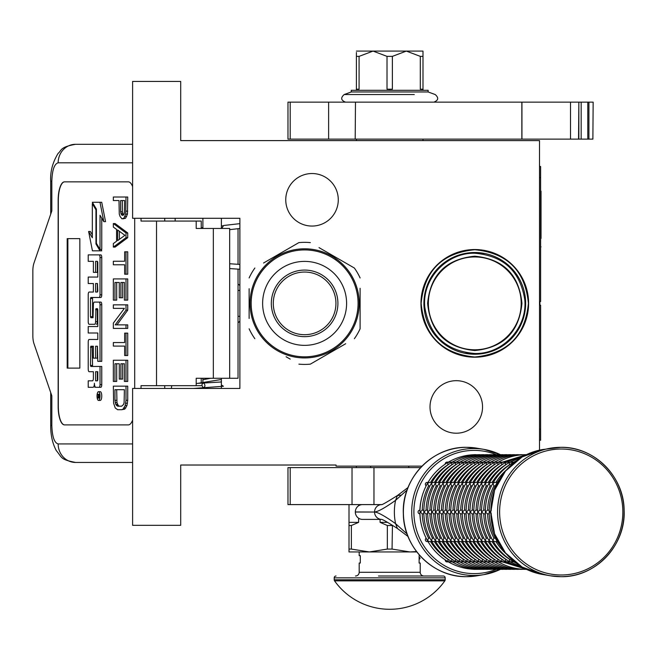 <?xml version="1.0" encoding="UTF-8"?>
<svg xmlns="http://www.w3.org/2000/svg" width="657" height="657" viewBox="0 0 657 657"><rect width="100%" height="100%" fill="white"/><g stroke="black" fill="none" stroke-linecap="round" stroke-linejoin="round"><path stroke-width="0.99" d="M427.617 303.37C430.409 332.015 446.128 347.742 474.781 350.534C503.426 347.742 519.145 332.015 521.937 303.37C519.145 274.725 503.426 259.006 474.781 256.205C446.128 259.006 430.409 274.725 427.617 303.37M428.356 303.37A46.425 46.425 -90 0 0 474.781 349.795A46.425 46.425 90 0 0 521.198 303.37A46.425 46.425 90 0 0 474.781 256.944A46.425 46.425 -90 0 0 428.356 303.37M539.512 450.152L539.512 140.606L180.7 140.606L180.7 81.427L132.607 81.427L132.607 218.288L239.879 218.288L239.879 388.451L132.607 388.451L132.607 525.321L180.7 525.321L180.7 465.025L336.055 465.025L336.055 466.133L422.008 466.133M456.278 380.682A26.264 26.264 0 0 1 482.542 406.946A26.264 26.264 0 0 1 456.278 433.209A26.264 26.264 0 0 1 430.015 406.946A26.264 26.264 0 0 1 456.278 380.682M312.018 173.53A26.264 26.264 0 0 1 338.281 199.794A26.264 26.264 0 0 1 312.018 226.057A26.264 26.264 0 0 1 285.754 199.794A26.264 26.264 0 0 1 312.018 173.53M474.781 249.545A53.825 53.825 0 0 1 528.598 303.37A53.825 53.825 0 0 1 474.781 357.194A53.825 53.825 0 0 1 420.956 303.37A53.825 53.825 0 0 1 474.781 249.545M464.4 353.162L474.781 354.238A50.86 50.86 0 0 1 423.913 303.37A50.86 50.86 0 0 1 474.781 252.51L468.104 252.945M474.781 354.238A50.86 50.86 0 0 0 525.641 303.37A50.86 50.86 0 0 0 474.781 252.51L481.45 252.945M474.781 353.491C446.062 351.027 429.399 335.563 424.792 307.115C421.884 279.085 446.612 252.444 474.781 253.249C503.492 255.721 520.155 271.177 524.762 299.625C527.67 327.654 502.942 354.304 474.781 353.491M474.781 249.734C507.352 252.912 525.23 270.791 528.417 303.37C525.23 335.949 507.352 353.827 474.781 357.006C442.202 353.827 424.323 335.949 421.137 303.37C424.323 270.791 442.202 252.912 474.781 249.734M465.328 253.397L464.852 253.487M455.761 256.197L455.309 256.378M427.97 283.463L427.789 283.906M424.989 292.973L424.89 293.449M423.913 302.885L423.913 303.37M424.8 312.822L424.89 313.29M427.6 322.39L427.789 322.833M454.866 350.173L455.309 350.362M484.225 353.351L484.702 353.261M493.793 350.542L494.245 350.362M521.584 323.285L521.765 322.833M524.565 313.767L524.664 313.29M525.641 303.854L525.641 303.37M524.754 293.925L524.664 293.449M521.954 284.358L521.765 283.906M494.688 256.567L494.245 256.378M485.153 253.577L474.781 252.51M210.61 378.276L202.89 379.738M221.384 380.945L220.99 381.996L196.197 383.45M221.384 384.936L223.429 386.259L193.749 388.451M203.005 387.556C205.222 387.17 205.518 385.675 203.916 383.072C201.699 383.466 201.395 384.961 203.005 387.556M201.773 378.276L202.89 378.358M221.384 379.491L198.003 383.31M239.879 223.643L223.552 225.507L221.82 228.464M201.469 228.464L202.89 227.084M221.384 225.934L222.715 225.827M238.031 269.124L238.031 378.276L196.197 378.276L196.197 385.675L141.025 385.675L141.025 388.451M128.37 424.89L64.476 424.89A18.495 6.324 90 0 1 58.153 406.396L58.325 406.396A18.495 6.324 -90 0 0 64.657 424.89L128.37 424.89A18.495 6.324 90 0 0 132.607 420.127M132.607 186.613A18.495 6.324 90 0 0 128.37 181.858L64.476 181.858A18.495 6.324 90 0 0 58.153 200.352L58.153 406.396M134.693 388.451L134.693 218.288M132.607 443.935L58.153 443.935C54.309 442.843 52.199 436.675 51.829 425.44L50.712 425.44L51.829 425.44L51.829 395.851L33.959 343.611A11.095 3.794 -90 0 1 32.85 335.768L32.85 270.98A11.095 3.794 -90 0 1 33.959 263.128L51.829 210.889L51.829 181.299L50.712 181.299C50.137 171.666 52.626 162.328 58.177 153.295C61.692 150.634 59.467 147.152 75.53 144.31L132.607 144.31M201.231 228.464L201.231 221.064L141.025 221.064L141.025 218.288M128.37 181.858L64.657 181.858A18.495 6.324 -90 0 0 58.325 200.352L58.325 406.396M58.153 443.935A18.495 17.378 90 0 0 75.53 462.438L132.607 462.438M201.231 385.675L196.197 385.675M229.671 378.276L229.671 228.464L196.197 228.464L196.197 221.064M79.834 368.109L79.834 238.639L67.186 238.639L67.186 368.109L79.834 368.109L67.876 368.109L67.876 238.639L79.834 238.639M98.525 400.409L100.266 400.409A4.369 1.495 -90 0 0 101.761 396.04A4.369 1.495 -90 0 0 100.266 391.671L98.525 391.671A4.369 1.495 -90 0 0 97.031 396.04A4.369 1.495 -90 0 0 98.525 400.409A4.369 1.495 -90 0 0 100.02 396.04A4.369 1.495 -90 0 0 98.525 391.671M89.96 387.302L93.031 387.302A4.049 1.388 -90 0 0 94.419 383.253A4.049 1.388 -90 0 0 95.807 387.302L100.85 387.302A2.669 0.912 -90 0 0 101.761 384.632L101.761 366.458L90.822 366.458L90.469 365.432L90.822 346.239L93.384 346.239L93.384 358.139L95.594 358.139L95.594 346.239L97.458 346.239L97.803 361.342L100.02 361.342L100.02 304.766A2.669 0.912 -90 0 0 99.108 302.097L94.296 302.105A2.669 0.912 -90 0 0 93.384 304.774L93.031 317.701L90.822 317.701L90.469 316.674L90.469 298.508L90.822 297.481L99.108 297.481A2.669 0.912 -90 0 0 100.02 294.812L100.02 257.544A2.669 0.912 -90 0 0 99.108 254.875L88.219 254.875L88.219 261.338L93.384 261.338L93.384 272.368L95.594 272.368L95.594 261.338L97.458 261.338L97.803 262.365L97.803 277.057L89.96 277.057M94.772 387.302A4.049 1.388 -90 0 0 95.29 387.006M90.871 371.706L93.384 371.706L93.384 378.169A2.669 0.912 90 0 1 92.473 380.838L88.219 380.838L88.219 387.302L93.031 387.302M89.96 333L97.803 333L97.803 339.464L90.871 339.464M90.871 324.279L94.682 324.279A2.669 0.912 -90 0 0 95.594 321.61L95.947 308.683L97.458 308.683L97.803 309.71L97.803 326.537L89.96 326.537M97.573 308.741L97.335 309.71L95.594 309.71M96.423 324.279A2.669 0.912 -90 0 0 97.335 321.61L97.335 309.71M89.96 283.52L93.384 283.52L93.384 292.045L90.871 292.045M95.594 272.368L97.335 272.368L97.335 261.338M89.96 261.338L93.384 261.338M92.563 317.701L92.563 297.481L100.85 297.481A2.669 0.912 -90 0 0 101.761 294.812L101.761 257.544A2.669 0.912 -90 0 0 100.85 254.875L89.96 254.875M100.02 361.342L101.761 361.342L101.761 304.766A2.669 0.912 -90 0 0 100.85 302.097L99.108 302.097L100.85 302.097M95.594 358.139L97.335 358.139L97.335 346.239M92.563 366.458L92.21 347.266L92.563 346.239L93.384 346.239M100.02 249.414L100.02 215.25L103.806 221.639L105.547 221.639L101.72 202.274L92.333 202.274L96.39 209.115L96.39 243.279L100.02 249.414L101.761 249.414L101.761 218.181M92.333 234.82L90.362 231.478L88.621 231.478L92.44 250.826L100.02 250.826L95.971 243.985L95.971 209.821L92.333 203.686L92.333 237.752L88.621 231.478M100.02 250.826L101.761 250.826L100.923 249.414M201.231 383.072L201.231 378.276M175.156 221.064L175.156 218.288M99.108 387.302A2.669 0.912 -90 0 0 100.02 384.632L100.02 366.458M97.803 339.464L89.13 339.464A2.669 0.912 -90 0 0 88.219 342.133L88.219 369.037A2.669 0.912 -90 0 0 89.13 371.706L93.384 371.706M97.803 326.537L88.219 326.537L88.219 333L97.803 333M93.384 292.045L89.13 292.045A2.669 0.912 -90 0 0 88.219 294.706L88.219 321.61A2.669 0.912 -90 0 0 89.13 324.279L94.682 324.279M97.803 277.057L88.219 277.057L88.219 283.52L93.384 283.52M100.85 254.875L99.108 254.875M100.85 297.481L99.108 297.481M103.806 221.639L99.987 202.274M93.171 203.686L92.333 203.686M96.39 209.821L95.971 209.821M96.809 243.985L95.971 243.985M99.593 397.616L98.829 398.109L98.583 397.386L98.336 398.109L97.491 398.109L97.491 396.885L98.41 396.401L98.41 395.177L97.491 395.177L97.491 394.29L99.593 394.29L99.593 397.616M95.594 380.838L95.594 371.706L97.803 371.706L97.803 379.812L97.458 380.838L95.594 380.838M95.594 292.045L95.594 283.52L97.458 283.52L97.803 291.018L97.458 292.045L95.594 292.045M99.593 397.386L98.583 397.386M98.336 398.109L97.491 398.109M99.223 397.386L99.223 396.885L97.491 396.885M99.593 395.177L98.813 395.177L98.813 396.885L99.593 396.885L98.246 396.885M99.223 395.177L99.593 394.29M97.335 380.838L97.335 371.706L97.803 371.706M97.335 292.045L97.335 283.52M99.166 396.885L99.232 395.177M119.393 406.19L118.317 405.599L116.971 402.651L116.7 389.691M121.693 409.722L124.781 409.13L126.932 405.599L127.737 400.294L127.737 386.152L113.349 386.152L113.62 403.242L115.23 407.956L117.652 409.722L121.693 409.722L123.04 409.13L125.191 405.599L126.004 400.294L126.004 386.152M114.967 389.691L124.387 389.691L124.116 402.651L123.582 404.416L121.693 406.19L117.652 406.19L115.772 404.416L114.967 400.294L114.967 389.691M116.7 400.294L114.967 400.294M116.971 402.651L115.23 402.651M117.513 404.416L115.772 404.416M118.317 405.599L116.576 405.599M127.737 400.294L126.004 400.294M127.466 403.242L125.733 403.242M126.932 405.599L125.191 405.599M125.857 407.956L124.116 407.956M124.781 409.13L123.04 409.13M126.004 381.438L127.737 381.438L127.737 360.233L113.349 360.233L113.349 381.438L114.967 381.438L114.967 363.764L119.27 363.764L119.27 379.081L120.888 379.081L120.888 363.764L124.387 363.764L124.387 381.438L126.004 381.438L126.004 360.233M120.888 379.081L122.621 379.081L122.621 363.764M114.967 381.438L116.7 381.438L116.7 363.764M126.004 355.519L127.737 355.519L127.737 333.124L124.658 333.124L124.658 342.552L113.349 342.552L113.349 346.091L124.658 346.091L124.658 355.519L126.004 355.519L126.004 333.124M116.971 324.878L127.737 310.145L127.737 304.848L113.349 304.848L113.349 308.379L124.387 308.379L113.349 323.113L113.349 328.41L126.004 328.41L126.004 324.878L115.23 324.878L126.004 310.145L126.004 304.848M126.004 328.41L127.737 328.41L127.737 324.878L126.004 324.878M127.737 310.145L126.004 310.145M126.004 300.134L127.737 300.134L127.737 278.921L113.349 278.921L113.349 300.134L114.967 300.134L114.967 282.453L119.27 282.453L119.27 297.777L120.888 297.777L120.888 282.453L124.387 282.453L124.387 300.134L126.004 300.134L126.004 278.921M120.888 297.777L122.621 297.777L122.621 282.453M114.967 300.134L116.7 300.134L116.7 282.453M126.004 274.207L127.737 274.207L127.737 251.82L124.658 251.82L124.658 261.24L113.349 261.24L113.349 264.779L124.658 264.779L124.658 274.207L126.004 274.207L126.004 251.82M119.393 239.353L119.393 231.28M113.349 247.106L115.09 247.106L127.737 237.678L127.737 232.964L115.09 223.536L113.349 223.536L113.349 227.067L116.576 229.424L116.576 241.209L113.349 243.566L113.349 247.106L126.004 237.678L126.004 232.964L113.349 223.536M117.652 230.016L124.92 235.321L117.652 240.618L117.652 230.016M127.737 237.678L126.004 237.678M127.737 232.964L126.004 232.964M123.508 214.946L122.358 211.751L122.358 200.557M123.04 218.822L125.586 218.231L127.466 214.108L127.737 197.018L113.349 197.018L113.349 200.557L118.999 200.557L119.27 214.108L120.075 216.465L121.964 218.822L123.845 218.231L125.733 214.108L126.004 197.018M122.358 211.751L120.617 211.751L120.617 200.557L124.658 200.557L124.387 213.517L123.845 214.699L122.235 215.282L121.422 214.699L120.617 211.751M122.621 213.517L120.888 213.517M123.163 214.699L121.422 214.699M123.04 215.282L122.235 215.282M127.737 211.16L126.004 211.16M127.466 214.108L125.733 214.108M126.661 216.465L124.92 216.465M125.586 218.231L123.845 218.231M202.89 388.451L202.89 387.77M202.89 382.949L202.89 378.276M202.89 228.464L202.89 218.288M221.384 388.451L221.384 378.276M221.384 228.464L221.384 218.288M358.073 303.37A53.455 53.455 0 0 0 304.618 249.923A53.455 53.455 0 0 0 251.163 303.37A53.455 53.455 0 0 0 304.618 356.825A53.455 53.455 0 0 0 358.073 303.37M359.182 303.37A54.564 54.564 0 0 0 304.618 248.806A54.564 54.564 0 0 0 250.054 303.37A54.564 54.564 0 0 0 304.618 357.934A54.564 54.564 0 0 0 359.182 303.37M249.126 288.719L249.126 318.44M249.126 314.153L249.126 308.511M286.091 356.751L290.197 359.116M341.583 346.099L310.342 364.142A61.035 61.035 0 0 1 298.894 364.142M310.342 364.142L345.681 343.734M360.102 318.029L360.102 328.796A61.035 61.035 0 0 1 354.378 338.708M360.102 328.796L360.102 288.3M360.102 292.587L360.102 298.229M360.102 277.944A61.035 61.035 0 0 0 354.378 268.031L319.039 247.632M323.137 249.997L354.378 268.031M310.342 242.605A61.035 61.035 0 0 0 298.894 242.605L263.556 263.005M267.654 260.64L298.894 242.605M254.85 268.031A61.035 61.035 0 0 0 249.126 277.944M254.85 338.708A61.035 61.035 0 0 1 249.126 328.796M356.102 285.294L356.414 286.222M356.85 287.594L356.644 286.928M357.236 288.932L356.858 287.626M358.582 295.305L358.328 293.769A54.564 54.564 0 0 0 357.86 291.437M358.344 293.876L358.221 293.178M358.073 292.455L357.769 291.035A54.564 54.564 0 0 0 356.069 285.22M357.868 291.494L357.769 291.035M350.772 274.273L351.076 274.757L350.772 274.273A54.564 54.564 0 0 0 342.256 263.868L342.092 263.712M351.577 275.595L351.47 275.406A54.564 54.564 0 0 1 351.577 275.595L351.873 276.088L351.577 275.595M355.675 284.128L355.462 283.586M355.166 282.839L355.084 282.625A54.564 54.564 0 0 0 353.638 279.406M348.424 270.84L348.76 271.308L348.424 270.84M347.89 270.142A54.564 54.564 0 0 0 347.036 269.058M339.685 261.576L339.866 261.724A54.564 54.564 0 0 0 339.685 261.576L340.154 261.971M339.267 261.223L338.552 260.648L339.267 261.223M339.037 261.034L338.552 260.648M336.138 258.842L337.764 260.032L336.138 258.842L335.711 259.441M341.238 262.923L341.681 263.326M345.771 267.547L346.149 267.99M351.873 276.088L352.259 276.786A54.564 54.564 0 0 0 352.152 276.589L351.873 276.088M358.533 294.985L358.336 293.827M353.014 278.182L352.916 277.985A54.564 54.564 0 0 0 352.259 276.786M304.618 334.7A31.331 31.331 0 0 0 335.941 303.37A31.331 31.331 0 0 0 304.618 272.047A31.331 31.331 0 0 0 273.287 303.37A31.331 31.331 0 0 0 304.618 334.7M304.618 336.663A33.293 33.293 0 0 1 271.325 303.37A33.293 33.293 0 0 1 304.618 270.076A33.293 33.293 0 0 1 337.912 303.37A33.293 33.293 0 0 1 304.618 336.663M304.618 345.36A41.982 41.982 0 0 0 346.6 303.37A41.982 41.982 0 0 0 304.618 261.387A41.982 41.982 0 0 0 262.628 303.37A41.982 41.982 0 0 0 304.618 345.36M373.964 467.612L373.964 504.601L287.971 504.601L287.971 467.612L420.595 467.612M373.964 504.601L381.553 504.601A7.358 7.202 90 0 0 374.556 511.959C377.841 511.819 384.846 507.951 395.571 500.355L407.102 490.007M381.75 504.601L381.758 504.601A7.358 7.202 90 0 0 381.75 504.601L381.479 504.617C381.618 505.167 386.924 502.145 397.395 495.55L395.571 500.355A56.001 54.777 -90 0 0 394.372 512A56.001 54.777 -90 0 0 395.571 523.645C384.879 516.057 377.874 512.189 374.556 512.041L355.33 511.959A7.358 7.202 -90 0 1 362.524 504.601M356.406 139.128L356.406 140.606M356.406 466.133L356.406 467.612M422.993 139.128L422.993 140.606M355.33 512.041L374.556 512.041A7.358 7.202 -90 0 0 381.545 519.4L362.524 519.4A7.358 7.202 -90 0 1 355.33 512.041L355.33 511.959M407.102 533.993L395.571 523.645L397.386 528.458C387.917 522.405 382.62 519.383 381.479 519.383L381.75 519.4A7.358 7.202 -90 0 1 381.75 519.4M358.607 504.601L358.607 505.791M358.607 518.217L358.607 522.364L351.364 525.501L351.364 549.071L349.007 549.071L349.007 551.954L369.349 551.954L351.364 549.071M380.099 519.4L380.099 522.364L387.334 525.501L387.334 549.071L369.349 551.954L410.042 551.954L392.057 549.071L392.451 525.304M416.546 551.56L410.042 551.954L416.85 551.954L410.042 551.954M349.007 504.601L349.007 549.071M349.007 522.364L358.607 522.364M349.007 525.501L351.364 525.501M387.334 549.071L392.057 549.071M387.334 525.501L392.057 525.501M380.099 522.364L387.646 522.364M408.744 466.133L408.744 467.612M370.647 466.133L370.647 467.612M419.109 558.729L419.109 562.302M334.553 580.862A67.696 67.696 0 0 0 444.838 580.862L334.553 580.862A1.848 1.848 68.4 0 1 334.208 579.786L334.208 577.848L445.183 577.848L445.183 579.786A1.848 1.848 -68.3 0 1 444.838 580.862M378.473 576L443.335 576A1.848 1.848 -138.6 0 1 445.183 577.848M336.055 576A1.848 1.848 138.6 0 0 334.208 577.848M443.335 576L415.98 576M410.182 576L407.151 576M391.317 576L388.073 576M423.913 576A3.696 3.696 -49.7 0 1 420.217 572.296L359.182 572.296A3.696 3.696 49.7 0 1 355.478 576M359.182 572.296L359.182 563.049L360.291 563.049L360.291 555.65L359.182 555.65L359.182 551.954M420.217 572.296L420.217 563.049L419.109 563.049L419.109 555.65L419.922 555.65M419.109 558.056L419.109 556.454M496.823 539.257L496.733 540.67L497.916 541.483M491.411 510.152L489.219 512L491.411 513.856M497.916 482.525L496.733 483.338L496.823 484.751M512.83 560.421L513.413 561.661L514.62 561.907M496.881 540.99L496.495 540.309M495.345 538.132L493.933 538.149L492.89 540.67L494.787 541.598L497.234 541.598M489.21 513.856L487.601 513.856A55.484 54.276 -90 0 0 493.957 538.132M489.178 512.444L489.178 511.565M489.21 510.152L487.568 510.152L485.375 512L487.568 513.856M497.234 482.41L494.787 482.41L492.89 483.338L493.957 485.876A55.484 54.276 90 0 0 487.601 510.152L487.568 510.152M495.345 485.876L493.957 485.876M496.495 483.7L496.881 483.018M514.62 462.101L513.413 462.347L512.83 463.579M514.127 561.907L513.166 561.521M509.454 559.107L509.569 561.661L513.823 561.907M493.037 540.99L492.651 540.309M491.502 538.132L490.089 538.149L489.046 540.67L490.935 541.598L493.382 541.598M485.359 513.856L483.749 513.856A55.484 54.276 -90 0 0 490.114 538.132M485.334 512.444L485.334 511.565M485.359 510.152L483.724 510.152L481.532 512L483.724 513.856M493.382 482.41L490.935 482.41L489.046 483.338L490.114 485.876A55.484 54.276 90 0 0 483.749 510.152L483.724 510.152M491.502 485.876L490.114 485.876M492.651 483.7L493.037 483.018M513.823 462.101L509.569 462.347L509.306 464.901A55.484 54.276 90 0 0 492.085 482.41M513.166 462.487L514.127 462.101M510.284 561.907L509.315 561.521M505.611 559.107L505.726 561.661L509.972 561.907M489.186 540.99L488.808 540.309M487.65 538.132L486.246 538.149L485.195 540.67L487.092 541.598L489.539 541.598M481.515 513.856L479.906 513.856A55.484 54.276 -90 0 0 486.27 538.132M481.491 512.444L481.491 511.565M481.515 510.152L479.873 510.152L477.68 512L479.873 513.856M489.539 482.41L487.092 482.41L485.195 483.338L486.27 485.876A55.484 54.276 90 0 0 479.906 510.152L479.873 510.152M487.65 485.876L486.27 485.876M488.808 483.7L489.186 483.018M509.972 462.101L505.726 462.347L505.463 464.901A55.484 54.276 90 0 0 488.241 482.41M509.315 462.487L510.284 462.101M506.44 561.907L505.471 561.521M501.767 559.107L501.882 561.661L506.128 561.907M485.342 540.99L484.956 540.309M483.807 538.132L482.394 538.149L481.351 540.67L483.248 541.598L485.695 541.598M477.672 513.856L476.062 513.856A55.484 54.276 -90 0 0 482.427 538.132M477.647 512.444L477.647 511.565M477.672 510.152L476.029 510.152L473.837 512L476.029 513.856M485.695 482.41L483.248 482.41L481.351 483.338L482.427 485.876A55.484 54.276 90 0 0 476.062 510.152L476.029 510.152M483.807 485.876L482.427 485.876M484.956 483.7L485.342 483.018M506.128 462.101L501.882 462.347L501.619 464.901A55.484 54.276 90 0 0 484.398 482.41M505.471 462.487L506.44 462.101M525.46 569.159L474.165 569.34A1.848 1.807 90 0 1 473.746 569.291M502.597 561.907L501.628 561.521M480.546 541.598A55.484 54.276 90 0 0 497.768 559.107L498.031 561.661L502.285 561.907M481.499 540.99L481.113 540.309M479.963 538.132L478.551 538.149L477.508 540.67L479.405 541.598L481.852 541.598M473.828 513.856L472.219 513.856A55.484 54.276 -90 0 0 478.575 538.132M473.796 512.444L473.796 511.565M473.828 510.152L472.186 510.152L469.993 512L472.186 513.856M526.471 454.669L525.46 454.849M481.852 482.41L479.405 482.41L477.508 483.338L478.575 485.876A55.484 54.276 90 0 0 472.219 510.152L472.186 510.152M479.963 485.876L478.575 485.876M481.113 483.7L481.499 483.018M502.285 462.101L498.031 462.347L497.768 464.901A55.484 54.276 90 0 0 480.546 482.41M501.628 462.487L502.597 462.101M521.609 569.159L522.233 569.34C512.279 569.291 502.975 566.761 494.319 561.751L498.441 561.907M498.745 561.907L497.784 561.521M494.072 559.107L493.933 561.521M477.655 540.99L477.269 540.309M476.12 538.132L474.707 538.149L473.664 540.67L475.561 541.598L478.009 541.598M469.977 513.856L468.342 513.856L466.109 511.565M469.952 512.444L469.952 511.565M469.977 510.152L468.342 510.152L466.109 512.394C466.215 522.356 468.663 531.677 473.451 540.358L473.426 540.309M497.784 462.487L498.162 462.257C506.818 457.239 516.123 454.71 526.076 454.669L521.609 454.849M478.009 482.41L475.561 482.41L473.664 483.338L474.732 485.876A55.484 54.276 90 0 0 468.367 510.152L468.342 510.152M476.12 485.876L474.732 485.876M477.269 483.7L477.655 483.018M498.441 462.101L494.187 462.347L493.924 464.901A55.484 54.276 90 0 0 476.703 482.41M498.162 462.257L498.745 462.101M517.765 569.159L518.381 569.34C508.436 569.291 499.131 566.761 490.475 561.751L494.59 561.907M494.902 561.907L494.319 561.751M472.859 541.598A55.484 54.276 90 0 0 490.081 559.107L490.089 561.521M473.804 540.99L473.451 540.358M472.268 538.132L470.864 538.149L469.812 540.67L471.71 541.598L474.157 541.598M466.133 513.856L464.524 513.856A55.484 54.276 -90 0 0 470.888 538.132M466.133 510.152L464.491 510.152L462.298 512L464.491 513.856M493.933 462.487L494.319 462.257C502.975 457.239 512.279 454.71 522.233 454.669L517.765 454.849M474.157 482.41L471.71 482.41L469.812 483.338L470.888 485.876A55.484 54.276 90 0 0 464.524 510.152L464.491 510.152M472.268 485.876L470.888 485.876M473.426 483.7L473.804 483.018M494.59 462.101L490.344 462.347L490.081 464.901A55.484 54.276 90 0 0 472.859 482.41M494.319 462.257L494.902 462.101M513.922 569.159L514.538 569.34C504.584 569.291 495.288 566.761 486.632 561.751L490.746 561.907M491.058 561.907L490.475 561.751M486.385 559.107L486.246 561.521M469.96 540.99L469.574 540.309M468.425 538.132L467.012 538.149L465.969 540.67L467.866 541.598L470.313 541.598M462.29 513.856L460.68 513.856A55.484 54.276 -90 0 0 467.045 538.132M462.265 512.444L462.265 511.565M462.29 510.152L460.647 510.152L458.455 512L460.647 513.856M490.089 462.487L490.475 462.257C499.131 457.239 508.436 454.71 518.381 454.669L513.922 454.849M470.313 482.41L467.866 482.41L465.969 483.338L467.045 485.876A55.484 54.276 90 0 0 460.68 510.152L460.647 510.152M468.425 485.876L467.045 485.876M469.574 483.7L469.96 483.018M490.746 462.101L486.5 462.347L486.237 464.901A55.484 54.276 90 0 0 469.016 482.41M490.475 462.257L491.058 462.101M510.078 569.159L510.694 569.34C500.741 569.291 491.436 566.761 482.78 561.751L486.903 561.907M487.215 561.907L486.632 561.751M482.534 559.107L482.402 561.521M466.117 540.99L465.731 540.309M464.581 538.132L463.169 538.149L462.126 540.67L464.023 541.598L466.47 541.598M458.446 513.856L456.804 513.856L454.57 511.565M458.414 512.444L458.414 511.565M458.446 510.152L456.804 510.152L454.57 512.394C454.677 522.356 457.124 531.677 461.912 540.358L461.887 540.309M486.246 462.487L486.632 462.257C495.288 457.239 504.584 454.71 514.538 454.669L510.078 454.849M466.47 482.41L464.023 482.41L462.126 483.338L463.193 485.876A55.484 54.276 90 0 0 456.837 510.152L456.804 510.152M464.581 485.876L463.193 485.876M465.731 483.7L466.117 483.018M486.903 462.101L482.649 462.347L482.386 464.901A55.484 54.276 90 0 0 465.164 482.41M486.632 462.257L487.215 462.101M506.227 569.159L506.851 569.34C496.897 569.291 487.593 566.761 478.937 561.751L483.059 561.907M483.363 561.907L482.78 561.751M478.69 559.107L478.551 561.521M462.273 540.99L461.912 540.358M460.738 538.132L459.325 538.149L458.282 540.67L460.179 541.598L462.627 541.598M454.595 513.856L452.985 513.856A55.484 54.276 -90 0 0 459.35 538.132M454.595 510.152L452.96 510.152L450.768 512L452.96 513.856M482.402 462.487L482.78 462.257C491.436 457.239 500.741 454.71 510.694 454.669L506.227 454.849M462.627 482.41L460.179 482.41L458.282 483.338L459.35 485.876A55.484 54.276 90 0 0 452.985 510.152L452.96 510.152M460.738 485.876L459.35 485.876M461.887 483.7L462.273 483.018M483.059 462.101L478.805 462.347L478.542 464.901A55.484 54.276 90 0 0 461.321 482.41M482.78 462.257L483.363 462.101M502.383 569.159L502.999 569.34C493.054 569.291 483.749 566.761 475.093 561.751L479.208 561.907M479.52 561.907L478.937 561.751M474.847 559.107L474.707 561.521M458.422 540.99L458.044 540.309M456.886 538.132L455.482 538.149L454.43 540.67L456.328 541.598L458.775 541.598M450.751 513.856L449.142 513.856A55.484 54.276 -90 0 0 455.506 538.132M450.727 512.444L450.727 511.565M450.751 510.152L449.109 510.152L446.916 512L449.109 513.856M478.551 462.487L478.937 462.257C487.593 457.239 496.897 454.71 506.851 454.669L502.383 454.849M458.775 482.41L456.328 482.41L454.43 483.338L455.506 485.876A55.484 54.276 90 0 0 449.142 510.152L449.109 510.152M456.886 485.876L455.506 485.876M458.044 483.7L458.422 483.018M479.208 462.101L474.962 462.347L474.699 464.901A55.484 54.276 90 0 0 457.477 482.41M478.937 462.257L479.52 462.101M498.54 569.159L499.156 569.34C489.202 569.291 479.906 566.761 471.25 561.751L475.364 561.907M475.676 561.907L475.093 561.751M453.634 541.598A55.484 54.276 90 0 0 470.855 559.107L470.864 561.521M454.578 540.99L454.192 540.309M453.043 538.132L451.63 538.149L450.587 540.67L452.484 541.598L454.931 541.598M446.908 513.856L445.265 513.856L443.032 511.565M446.883 512.444L446.883 511.565M446.908 510.152L445.265 510.152L443.032 512.394C443.138 522.356 445.586 531.677 450.373 540.358L450.349 540.309M474.707 462.487L475.093 462.257C483.749 457.239 493.054 454.71 502.999 454.669L498.54 454.849M454.931 482.41L452.484 482.41L450.587 483.338L451.663 485.876A55.484 54.276 90 0 0 445.298 510.152L445.265 510.152M453.043 485.876L451.663 485.876M454.192 483.7L454.578 483.018M475.364 462.101L471.118 462.347L470.855 464.901A55.484 54.276 90 0 0 453.634 482.41M475.093 462.257L475.676 462.101M494.696 569.159L495.312 569.34C485.359 569.291 476.054 566.761 467.406 561.751L471.521 561.907M471.833 561.907L471.25 561.751M467.152 559.107L467.02 561.521M450.735 540.99L450.373 540.358M449.199 538.132L447.787 538.149L446.744 540.67L448.641 541.598L451.088 541.598M443.064 513.856L441.455 513.856A55.484 54.276 -90 0 0 447.811 538.132M443.064 510.152L441.422 510.152L439.229 512L441.422 513.856M470.864 462.487L471.25 462.257C479.906 457.239 489.202 454.71 499.156 454.669L494.696 454.849M451.088 482.41L448.641 482.41L446.744 483.338L447.811 485.876A55.484 54.276 90 0 0 441.455 510.152L441.422 510.152M449.199 485.876L447.811 485.876M450.349 483.7L450.735 483.018M471.521 462.101L467.267 462.347L467.004 464.901A55.484 54.276 90 0 0 449.782 482.41M471.25 462.257L471.833 462.101M490.845 569.159L491.469 569.34C481.515 569.291 472.211 566.761 463.555 561.751L467.677 561.907M467.981 561.907L467.398 561.751M445.939 541.598A55.484 54.276 90 0 0 463.16 559.107L463.169 561.521M446.891 540.99L446.505 540.309M445.356 538.132L443.943 538.149L442.9 540.67L444.797 541.598L447.245 541.598M439.221 513.856L437.603 513.856A55.484 54.276 -90 0 0 443.968 538.132M439.188 512.444L439.188 511.565M439.221 510.152L437.578 510.152L435.386 512L437.578 513.856M467.02 462.487L467.398 462.257C476.054 457.239 485.359 454.71 495.312 454.669L490.845 454.849M447.245 482.41L444.797 482.41L442.9 483.338L443.968 485.876A55.484 54.276 90 0 0 437.603 510.152L437.578 510.152M445.356 485.876L443.968 485.876M446.505 483.7L446.891 483.018M467.677 462.101L463.423 462.347L463.16 464.901A55.484 54.276 90 0 0 445.939 482.41M467.398 462.257L467.981 462.101M487.001 569.159L487.617 569.34C477.672 569.291 468.367 566.761 459.711 561.751L463.826 561.907M464.138 561.907L463.555 561.751M459.465 559.107L459.325 561.521M443.04 540.99L442.662 540.309M441.504 538.132L440.1 538.149L439.048 540.67L440.946 541.598L443.393 541.598M435.369 513.856L433.727 513.856L431.501 511.565M435.345 512.444L435.345 511.565M435.369 510.152L433.727 510.152L431.501 512.394C431.608 522.356 434.055 531.677 438.843 540.358L438.81 540.309M463.169 462.487L463.555 462.257C472.211 457.239 481.515 454.71 491.469 454.669L487.001 454.849M443.393 482.41L440.946 482.41L439.048 483.338L440.124 485.876A55.484 54.276 90 0 0 433.76 510.152L433.727 510.152M441.504 485.876L440.124 485.876M442.662 483.7L443.04 483.018M463.826 462.101L459.58 462.347L459.317 464.901A55.484 54.276 90 0 0 442.095 482.41M463.555 462.257L464.138 462.101M460.294 561.907L459.711 561.751M455.621 559.107L455.736 561.661L459.982 561.907M483.158 569.159L483.774 569.34C473.82 569.291 464.524 566.761 455.868 561.751L455.482 561.521M439.196 540.99L438.843 540.358M437.661 538.132L436.256 538.149L435.205 540.67L437.102 541.598L439.549 541.598M431.526 513.856L429.916 513.856A55.484 54.276 -90 0 0 436.281 538.132M431.526 510.152L429.883 510.152L427.691 512L429.883 513.856M459.325 462.487L459.711 462.257C468.367 457.239 477.672 454.71 487.617 454.669L483.158 454.849M439.549 482.41L437.102 482.41L435.205 483.338L436.281 485.876A55.484 54.276 90 0 0 429.916 510.152L429.883 510.152M437.661 485.876L436.281 485.876M438.81 483.7L439.196 483.018M459.982 462.101L455.736 462.347L455.473 464.901A55.484 54.276 90 0 0 438.252 482.41M459.711 462.257L460.294 462.101M435.353 540.99L434.967 540.309M433.817 538.132L432.405 538.149L431.362 540.67L433.259 541.598L435.706 541.598M456.451 561.907L455.868 561.751M451.77 559.107L451.885 561.661L456.139 561.907M479.314 569.159L479.93 569.34C469.977 569.291 460.672 566.761 452.024 561.751L451.638 561.521M427.682 513.856L426.073 513.856A55.484 54.276 -90 0 0 432.429 538.132M427.65 512.444L427.65 511.565M427.682 510.152L426.04 510.152L423.847 512L426.04 513.856M455.482 462.487L455.868 462.257C464.524 457.239 473.82 454.71 483.774 454.669L479.314 454.849M435.706 482.41L433.259 482.41L431.362 483.338L432.429 485.876A55.484 54.276 90 0 0 426.073 510.152L426.04 510.152M433.817 485.876L432.429 485.876M434.967 483.7L435.353 483.018M456.139 462.101L451.885 462.347L451.622 464.901A55.484 54.276 90 0 0 434.4 482.41M455.868 462.257L456.451 462.101M423.839 513.856L422.196 513.856L419.963 511.565M423.806 512.444L423.806 511.565M423.839 510.152L422.196 510.152L419.963 512.394C420.069 522.356 422.517 531.677 427.305 540.358L427.28 540.309M431.509 540.99L431.123 540.309M429.974 538.132L428.561 538.149L427.518 540.67L429.415 541.598L431.863 541.598M452.599 561.907L452.016 561.751M447.926 559.107L448.041 561.661L452.295 561.907M475.463 569.159L476.087 569.34C466.133 569.291 456.829 566.761 448.173 561.751L447.787 561.521M451.638 462.487L452.016 462.257C460.672 457.239 469.977 454.71 479.93 454.669L475.463 454.849M431.863 482.41L429.415 482.41L427.518 483.338L428.586 485.876A55.484 54.276 90 0 0 422.221 510.152L422.196 510.152M429.974 485.876L428.586 485.876M431.123 483.7L431.509 483.018M452.295 462.101L448.041 462.347L447.778 464.901A55.484 54.276 90 0 0 430.557 482.41M452.016 462.257L452.599 462.101M427.28 483.7L427.658 483.018M428.011 482.41L427.157 482.41A1.848 1.807 90 0 0 426.163 485.802M419.987 513.856L419.889 513.856A1.848 1.807 90 0 1 418.082 512A1.848 1.807 90 0 1 419.889 510.152A55.484 54.276 -90 0 1 422.114 496.281M427.658 540.99L427.305 540.358M426.163 538.206A1.848 1.807 90 0 0 427.157 541.598L428.011 541.598M448.756 561.907L448.173 561.751M445.224 559.895A1.848 1.807 90 0 0 447.023 561.907L448.444 561.907M447.787 462.487L448.173 462.257C456.829 457.239 466.133 454.71 476.087 454.669L474.165 454.669A1.848 1.807 90 0 0 473.746 454.718M448.173 462.257L448.756 462.101M448.444 462.101L447.023 462.101A1.848 1.807 90 0 0 445.224 464.113M422.114 527.727A55.484 54.276 -90 0 1 419.913 513.856M447.778 559.107A55.484 54.276 -90 0 1 430.557 541.598M428.586 538.132A55.484 54.276 -90 0 1 422.221 513.856M451.622 559.107A55.484 54.276 -90 0 1 434.4 541.598M455.473 559.107A55.484 54.276 -90 0 1 438.252 541.598M440.124 538.132A55.484 54.276 -90 0 1 433.76 513.856M459.317 559.107A55.484 54.276 -90 0 1 442.095 541.598M467.004 559.107A55.484 54.276 -90 0 1 449.782 541.598M451.663 538.132A55.484 54.276 -90 0 1 445.298 513.856M474.699 559.107A55.484 54.276 -90 0 1 457.477 541.598M478.542 559.107A55.484 54.276 -90 0 1 461.321 541.598M463.193 538.132A55.484 54.276 -90 0 1 456.837 513.856M482.386 559.107A55.484 54.276 -90 0 1 465.164 541.598M486.237 559.107A55.484 54.276 -90 0 1 469.016 541.598M474.732 538.132A55.484 54.276 -90 0 1 468.367 513.856M493.924 559.107A55.484 54.276 -90 0 1 476.703 541.598M501.619 559.107A55.484 54.276 -90 0 1 484.398 541.598M505.463 559.107A55.484 54.276 -90 0 1 488.241 541.598M509.306 559.107A55.484 54.276 -90 0 1 492.085 541.598M506.424 469.952A55.484 54.276 90 0 0 495.928 482.41M495.928 541.598A55.484 54.276 90 0 0 506.424 554.048M355.478 102.139L355.191 139.128L287.971 139.128L287.971 102.139L570.506 102.139L570.506 139.128L521.847 139.128L521.847 102.139M355.191 139.128L521.847 139.128M592.885 139.128L593.148 102.139L592.885 139.128L570.506 139.128M578.842 139.128L578.842 102.139L592.885 102.139M578.546 139.128L578.842 102.139M578.546 102.139L570.506 102.139M356.406 52.494L356.406 56.371L359.083 56.371L359.083 89.188L356.406 89.188L356.406 56.198M356.406 102.139L364.947 102.139M433.866 102.139C438.457 100.332 438.909 97.803 435.205 94.542L428.134 91.964L351.265 91.964L344.186 94.542C340.49 97.803 340.934 100.332 345.525 102.139M428.134 91.964L428.134 90.305L351.265 90.305L351.265 91.964M356.406 51.09L422.993 51.09L422.993 56.371L420.308 56.371L420.308 89.188L422.993 89.188L422.993 56.371M422.993 89.188L422.993 90.305M389.7 90.305L389.7 89.188L392.377 89.188L392.377 56.371L406.346 51.09L420.308 56.371M411.693 90.305L400.992 90.305M389.7 89.188L387.014 89.188L387.014 56.371L392.377 56.371M359.083 56.371L373.053 51.09L387.014 56.371M356.406 89.188L356.406 90.305M367.706 90.305L378.399 90.305M539.512 166.5L540.621 166.5L540.621 301.522L539.882 301.522L539.882 305.218L540.621 305.218L540.621 440.239L539.512 440.239M541.031 191.212L541.031 238.425M540.621 246.383L540.621 257.15M540.621 246.876L541.031 246.876M171.756 385.675L171.354 388.451M156.522 221.064L156.522 385.675M132.607 162.805L58.153 162.805C54.309 163.897 52.199 170.064 51.829 181.299M164.726 388.451L164.726 385.675M213.336 228.464L213.336 378.276M164.726 221.064L164.726 218.288M58.153 162.805A18.495 17.378 -90 0 1 75.53 144.31M101.761 384.632L100.02 384.632M97.335 321.61L95.594 321.61M101.761 257.544L100.02 257.544M101.761 294.812L100.02 294.812M92.21 298.508L90.469 298.508M92.21 316.674L90.469 316.674M101.761 304.766L100.02 304.766M92.21 347.266L90.469 347.266M92.21 365.432L90.469 365.432M239.879 316.321L238.031 316.321M238.031 290.427L239.879 290.427M290.197 504.601L290.197 467.612M352.029 467.612L352.029 504.601M400.688 495.132L397.395 495.55L408.038 487.519M334.208 579.786L445.183 579.786M466.634 576.674A64.665 63.253 90 0 0 477.031 575.795L466.626 576.674A64.665 63.253 90 0 1 403.382 512A64.665 63.253 90 0 1 466.634 447.335L477.031 448.214A64.665 63.253 90 0 0 466.634 447.335C432.142 446.39 401.468 478.641 403.349 513.799C403.455 547.692 433.431 577.511 466.626 576.674M477.031 448.214L483.987 449.396L500.412 454.669A63.466 62.078 90 0 0 483.987 449.396A63.466 62.078 90 0 0 473.787 448.534A63.466 62.078 90 0 0 411.709 512A63.466 62.078 90 0 0 473.787 575.466A63.466 62.078 90 0 0 483.987 574.604A63.466 62.078 90 0 0 500.412 569.34L483.987 574.604L477.031 575.795M496.24 454.669A61.618 60.272 90 0 0 474.165 450.382A61.618 60.272 90 0 0 413.894 512A61.618 60.272 90 0 0 474.165 573.618A61.618 60.272 90 0 0 496.24 569.34M542.575 574.456L522.151 567.057L505.471 552.923L494.573 533.796L490.787 512L494.573 490.212L505.471 471.085L522.151 456.952L542.575 449.544A63.318 61.93 90 0 0 490.82 512A63.318 61.93 90 0 0 542.575 574.456L550.443 575.795A64.673 63.261 90 0 0 560.832 576.674C595.332 577.618 626.006 545.367 624.125 510.21C624.027 476.309 594.043 446.489 560.848 447.327A64.673 63.261 90 0 0 550.443 448.205A64.673 63.261 90 0 0 497.571 512A64.673 63.261 90 0 0 550.443 575.795L560.848 576.682M560.864 576.674A64.673 63.261 90 0 0 624.093 512A64.673 63.261 90 0 0 560.864 447.327M561.234 574.99A62.99 61.61 90 0 0 622.844 512A62.99 61.61 90 0 0 561.234 449.018A62.99 61.61 90 0 0 499.624 512A62.99 61.61 90 0 0 561.234 574.99M290.197 139.128L290.197 102.139M328.623 102.139L328.623 139.128M588.927 102.139L588.927 139.128M587.785 102.139L587.785 139.128M581.166 102.139L581.166 139.128M344.186 94.542L414.271 94.542M366.943 94.542L367.501 94.542M539.512 177.604L540.621 177.604M539.512 429.144L540.621 429.144M229.671 263.753L239.879 264.426M229.671 268.573L239.879 269.247M239.879 228.488L229.671 229.654M238.031 264.311L238.031 228.693M75.53 462.438C59.984 459.399 62.341 457.806 56.247 450.53C52.453 443.303 50.605 434.942 50.712 425.44L50.712 392.59M50.712 214.157L50.712 181.299M239.879 285.623A7.399 7.399 0 0 0 238.031 284.062M238.031 322.677A7.399 7.399 0 0 0 239.879 321.125M408.038 536.49L397.386 528.458M419.215 559.156A0.928 0.928 0 0 0 419.215 557.325M526.471 569.34L526.076 569.34C516.123 569.291 506.818 566.761 498.162 561.751M447.836 462.454C439.369 467.546 432.635 474.411 427.641 483.059M427.641 540.949C432.635 549.589 439.369 556.454 447.836 561.546M419.963 511.614C420.069 501.652 422.517 492.331 427.305 483.642M451.679 462.454C443.212 467.546 436.478 474.411 431.485 483.059M423.806 511.614C423.913 501.652 426.36 492.331 431.148 483.642M431.485 540.949C436.478 549.589 443.212 556.454 451.679 561.546M423.806 512.394C423.913 522.356 426.36 531.677 431.148 540.358M455.531 462.454C447.056 467.546 440.321 474.411 435.328 483.059M427.65 511.614C427.756 501.652 430.204 492.331 434.991 483.642M427.65 512.394C427.756 522.356 430.204 531.677 434.991 540.358M435.328 540.949C440.321 549.589 447.056 556.454 455.531 561.546M459.374 462.454C450.907 467.546 444.173 474.411 439.172 483.059M431.501 511.614C431.608 501.652 434.055 492.331 438.843 483.642M439.172 540.949C444.173 549.589 450.907 556.454 459.374 561.546M463.218 462.454C454.751 467.546 448.017 474.411 443.023 483.059M435.345 511.614C435.451 501.652 437.899 492.331 442.687 483.642M435.345 512.394C435.451 522.356 437.899 531.677 442.687 540.358M443.023 540.949C448.017 549.589 454.751 556.454 463.218 561.546M467.061 462.454C458.594 467.546 451.86 474.411 446.867 483.059M439.188 511.614C439.295 501.652 441.742 492.331 446.53 483.642M439.188 512.394C439.295 522.356 441.742 531.677 446.53 540.358M446.867 540.949C451.86 549.589 458.594 556.454 467.061 561.546M470.913 462.454C462.438 467.546 455.703 474.411 450.71 483.059M443.032 511.614C443.138 501.652 445.586 492.331 450.373 483.642M450.71 540.949C455.703 549.589 462.438 556.454 470.913 561.546M474.756 462.454C466.289 467.546 459.555 474.411 454.554 483.059M446.883 511.614C446.99 501.652 449.437 492.331 454.225 483.642M446.883 512.394C446.99 522.356 449.437 531.677 454.225 540.358M454.554 540.949C459.555 549.589 466.289 556.454 474.756 561.546M478.6 462.454C470.133 467.546 463.399 474.411 458.405 483.059M450.727 511.614C450.833 501.652 453.281 492.331 458.069 483.642M450.727 512.394C450.833 522.356 453.281 531.677 458.069 540.358M458.405 540.949C463.399 549.589 470.133 556.454 478.6 561.546M482.443 462.454C473.976 467.546 467.242 474.411 462.249 483.059M454.57 511.614C454.677 501.652 457.124 492.331 461.912 483.642M462.249 540.949C467.242 549.589 473.976 556.454 482.443 561.546M486.295 462.454C477.82 467.546 471.085 474.411 466.092 483.059M458.414 511.614C458.52 501.652 460.968 492.331 465.756 483.642M458.414 512.394C458.52 522.356 460.968 531.677 465.756 540.358M466.092 540.949C471.085 549.589 477.82 556.454 486.295 561.546M490.138 462.454C481.663 467.546 474.937 474.411 469.936 483.059M462.265 511.614C462.372 501.652 464.819 492.331 469.607 483.642M462.265 512.394C462.372 522.356 464.819 531.677 469.607 540.358M469.936 540.949C474.937 549.589 481.663 556.454 490.138 561.546M493.982 462.454C485.515 467.546 478.781 474.411 473.787 483.059M466.109 511.614C466.215 501.652 468.663 492.331 473.451 483.642M473.787 540.949C478.781 549.589 485.515 556.454 493.982 561.546M497.825 462.454C489.358 467.546 482.624 474.411 477.631 483.059M469.952 511.614C470.059 501.652 472.506 492.331 477.294 483.642M469.952 512.394C470.059 522.356 472.506 531.677 477.294 540.358M477.631 540.949C482.624 549.589 489.358 556.454 497.825 561.546M501.677 462.454C493.202 467.546 486.467 474.411 481.474 483.059M526.208 454.792L502.014 462.257M473.796 511.614C473.902 501.652 476.35 492.331 481.138 483.642M473.796 512.394C473.902 522.356 476.35 531.677 481.138 540.358M481.474 540.949C486.467 549.589 493.202 556.454 501.677 561.546M502.014 561.751L526.208 569.217M505.52 462.454C497.045 467.546 490.319 474.411 485.318 483.059M525.074 455.358L505.857 462.257M477.647 511.614C477.754 501.652 480.201 492.331 484.989 483.642M477.647 512.394C477.754 522.356 480.201 531.677 484.989 540.358M485.318 540.949C490.319 549.589 497.045 556.454 505.52 561.546M505.857 561.751L525.074 568.65M509.364 462.454C500.897 467.546 494.163 474.411 489.169 483.059M522.381 456.82L509.701 462.257M481.491 511.614C481.597 501.652 484.045 492.331 488.833 483.642M481.491 512.394C481.597 522.356 484.045 531.677 488.833 540.358M489.169 540.949C494.163 549.589 500.897 556.454 509.364 561.546M509.701 561.751L522.381 567.188M513.207 462.454C504.74 467.546 498.006 474.411 493.013 483.059M516.542 460.623L513.544 462.257M485.334 511.614C485.441 501.652 487.888 492.331 492.676 483.642M485.334 512.394C485.441 522.356 487.888 531.677 492.676 540.358M493.013 540.949C498.006 549.589 504.74 556.454 513.207 561.546M513.544 561.751L516.542 563.378M502.72 474.65L496.856 483.059M489.178 511.614C489.284 501.652 491.732 492.331 496.52 483.642M489.178 512.394C489.284 522.356 491.732 531.677 496.52 540.358M496.856 540.949L502.72 549.351M542.575 449.544L560.848 447.327M521.937 102.139L521.937 139.128M422.993 90.091L423.56 90.305M356.406 90.091L355.839 90.305M540.621 201.789L541.031 201.789M540.621 238.434L541.031 238.434M541.031 191.187L540.621 191.187"/></g></svg>
